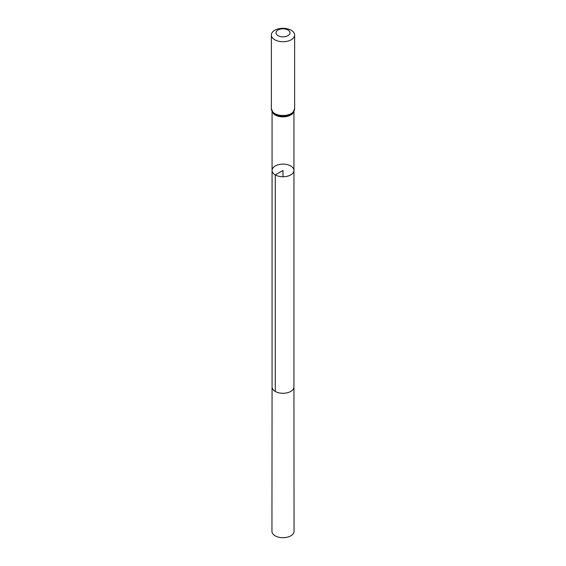 <?xml version="1.0" encoding="UTF-8"?>
<svg xmlns="http://www.w3.org/2000/svg" width="566" height="566" viewBox="0 0 566 566"><rect width="100%" height="100%" fill="white"/><g stroke="black" fill="none" stroke-linecap="round" stroke-linejoin="round"><path stroke-width="0.85" d="M272.062 170.437L272.062 386.96A10.938 6.318 180 0 0 283 393.278A10.938 6.318 180 0 0 293.938 386.96L293.938 170.437A10.938 6.318 180 0 1 287.188 176.274A10.938 6.318 180 0 1 275.267 174.901A10.938 6.318 180 0 1 272.062 170.437A10.938 6.318 180 0 1 278.812 164.6A10.938 6.318 180 0 1 290.733 165.972A10.938 6.318 180 0 1 293.938 170.437A10.938 6.318 180 0 1 287.188 176.274A10.938 6.318 180 0 1 275.267 174.901A10.938 6.318 180 0 1 272.062 170.437L272.062 111.41M278.062 35.672A6.976 4.033 180 0 1 281.196 28.93A6.976 4.033 180 0 1 289.742 33.868A6.976 4.033 180 0 1 278.062 35.672M274.772 39.762A11.631 6.714 180 0 1 271.369 35.014A11.631 6.714 180 0 1 283 28.3A11.631 6.714 180 0 1 294.631 35.014A11.631 6.714 180 0 1 287.45 41.219A11.631 6.714 180 0 1 274.772 39.762M293.938 386.96L294.051 531.318A11.051 6.382 180 0 1 283 537.7A11.051 6.382 180 0 1 271.949 531.318L272.062 386.96M283 176.755L283 170.437L275.267 174.901L275.267 391.431M272.246 111.728A10.938 6.318 0 0 0 275.267 115.032A10.938 6.318 0 0 0 286.233 116.596A10.938 6.318 0 0 0 293.754 111.728M274.772 113.547A11.631 6.714 180 0 1 271.369 108.799L273.258 112.967A11.285 6.516 180 0 0 275.019 114.29A11.285 6.516 180 0 0 292.742 112.967L294.631 108.799A11.631 6.714 180 0 1 287.45 115.004A11.631 6.714 180 0 1 274.772 113.547M293.938 170.437L293.938 111.41M271.369 35.014L271.369 108.799M294.631 35.014L294.631 108.799"/></g></svg>
